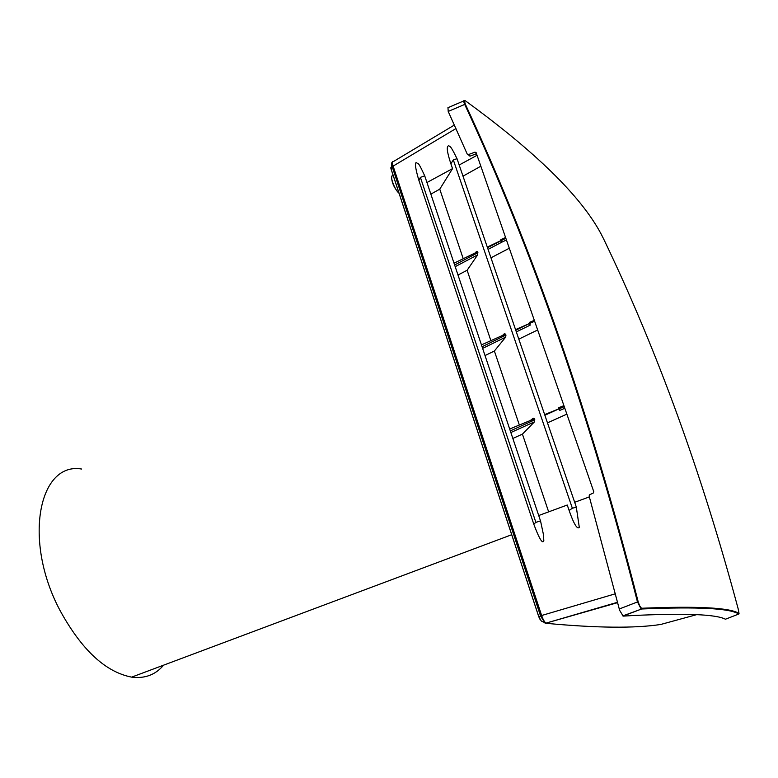 <?xml version="1.0" encoding="UTF-8"?>
<svg xmlns="http://www.w3.org/2000/svg" width="778" height="778" viewBox="0 0 778 778"><rect width="100%" height="100%" fill="white"/><g stroke="black" fill="none" stroke-linecap="round" stroke-linejoin="round"><path stroke-width="1.17" d="M518.809 339.15L537.598 330.018M552.224 317.521L551.32 317.054M455.966 128.555L393.123 166.103C392.024 162.553 392.17 161.017 393.542 161.484L454.381 125.034M538.784 616.789L391.091 169.118L392.258 166.891C391.324 163.837 391.373 162.359 392.384 162.476M512.838 438.442L522.427 434.124L534.496 421.832L510.854 432.529L534.496 421.832M545.067 623.168L540.545 615.904L538.794 616.808L540.292 619.93M564.215 406.68L558.876 408.907L559.79 410.385L564.779 408.304M530.324 420.509L533.251 418.175L534.476 418.797L534.554 421.773M617.683 602.629L545.991 623.129C544.425 621.943 542.976 619.395 541.634 615.505L615.466 593.76M589.374 496.889L574.679 502.296M538.707 515.522L567.259 505.019L569.126 510.494C573.843 524.002 577.227 529.624 579.299 527.358L579.309 526.988M418.934 180.525L420.402 177.355L424.72 175.847C420.82 167.358 418.593 163.292 418.029 163.643L416.094 162.573C414.713 163.497 415.656 169.478 418.934 180.525L533.786 524.139C538.288 536.275 541.371 542.149 543.044 541.76L543.822 540.438M426.957 182.529L452.543 168.622L450.88 163.769C446.893 151.759 446.222 145.758 448.887 145.768L448.945 145.826M459.176 165.014L477.05 155.299M541.634 621.223L545.991 623.129L617.596 602.26M485.025 355.565L494.38 351.024L505.671 337.127L482.623 348.398L505.671 337.117L505.953 335.036L482.068 346.745M563.865 405.678L558.837 407.633L558.876 408.907M462.998 176.168L480.833 166.21M547.479 422.853L566.812 414.159M581.322 403.033L580.476 402.693M534.564 321.256L529.4 323.56L530.324 325.068L516.329 331.914L530.324 325.068M430.856 194.13L439.755 189.161L452.543 168.622M463.231 258.724L439.755 189.161M472.713 120.357L471.653 119.608M515.756 330.242L529.4 323.56L529.4 322.393L534.253 320.371M519.354 425.031L494.38 351.024M696.641 614.659L660.785 624.452C635.043 628.42 596.979 628.05 546.574 623.353L545.145 623.188M476.525 130.432L477.585 131.21M548.655 511.866L522.427 434.124M637.59 599.449L636.822 599.391M521.513 235.822L520.54 235.219M622.993 615.845L619.619 610.283L589.111 495.975L589.695 494.72L593.225 493.067L593.789 491.754L476.126 152.614L474.998 152.138L468.375 154.618L467.286 154.2L448.206 111.429L464.709 104.417C463.464 101.422 463.435 100.138 464.641 100.566L464.777 100.644M468.988 155.707L470.077 156.115L468.375 154.618M476.506 153.723L470.077 156.115M638.155 601.686C590.502 415.189 532.911 249.388 465.37 104.301L465.37 104.301C464.087 101.276 464.184 100.168 465.652 100.994C535.935 152.177 581.049 196.435 601.005 233.789L603.709 239.099C657.021 350.09 701.844 473.335 738.166 608.834L739.032 613.492C730.474 607.706 698.129 605.955 641.996 608.24C640.586 607.91 639.302 605.731 638.155 601.686C590.502 415.189 532.911 249.398 465.38 104.301L464.709 104.417C532.23 249.514 589.802 415.316 637.435 601.822L640.984 608.775C641.772 609.028 641.286 607.968 639.545 605.595L638.155 601.686L619.269 608.999M448.206 111.429L447.963 107.49M623.042 616.03L641.626 608.989C697.798 606.616 730.163 608.299 738.75 614.027L725.485 619.21M622.808 615.913L641.626 608.989L641.996 608.24M738.808 614.007L739.032 613.492M725.436 619.23C715.935 614.25 684.893 613.025 632.329 615.573L623.509 616.108M505.535 237.533L500.818 239.624L500.789 240.684L501.713 242.221L506.39 240.013M475.251 252.908L476.506 251.411L477.604 251.771L477.682 254.853L467.121 270.258L490.879 340.667M505.797 238.311L487.485 247.686M490.957 257.819L509.25 248.27M502.598 335.415L504.465 333.577L505.953 335.036M457.999 275.023L467.121 270.258M163.613 665.161C155.512 674.808 144.864 678.795 131.657 677.132C105.516 672.095 81.622 649.854 59.994 610.419C22.62 540.195 39.036 461.646 81.583 469.027M392.258 166.891L393.123 166.103L541.634 615.505L540.545 615.904L392.258 166.891M391.791 165.199L391.071 168.923L538.823 616.76L541.362 621.116M534.476 418.797L509.678 429.009M391.626 176.869C391.684 182.324 394.008 187.673 398.579 192.934L399.007 193.109C394.631 190.289 388.767 173.455 393.055 176.071L393.337 175.925M534.817 419.809L510.31 430.905M391.042 168.982L390.77 167.785M569.126 510.494L572.345 508.229L576.362 507.198M572.345 508.229L453.331 159.928L457.017 158.693L457.192 159.198M450.88 163.769L453.331 159.928M564.77 408.275L559.79 410.385M544.872 415.248L558.867 408.907M544.649 414.606L563.787 406.855M533.786 524.139L535.877 522.369L540.506 520.89L424.914 176.431M535.877 522.369L420.402 177.355M543.822 540.7L543.394 534.34L540.584 521.134M474.998 152.138L476.389 153.392M487.281 247.083L505.486 238.457M477.682 254.853L455.198 266.669M477.925 252.714L454.634 264.977M534.204 321.411L515.551 329.619M488.078 249.398L501.713 242.221M505.622 334.063L481.446 344.897M477.604 251.771L454.031 263.188M448.887 145.768L449.859 146.663C450.54 146.245 452.922 150.251 457.017 158.693L576.284 506.984L579.299 527.358M463.756 100.945L448.206 107.578M465.37 104.301C463.357 98.145 466.285 101.393 464.641 100.566M511.71 534.719L131.657 677.132"/></g></svg>
